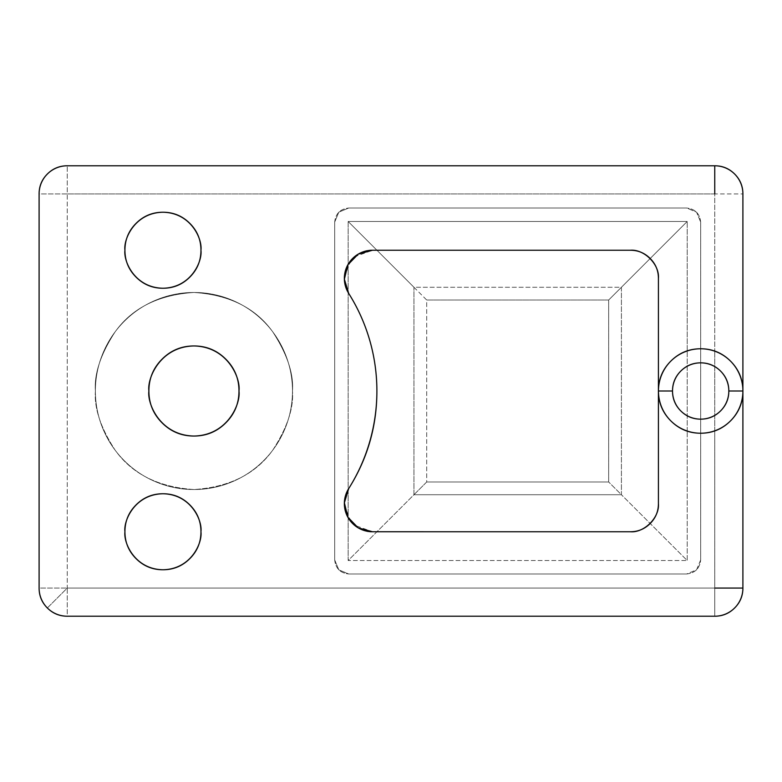 <?xml version="1.0" encoding="UTF-8"?>
<svg xmlns="http://www.w3.org/2000/svg" width="782" height="782" viewBox="0 0 782 782"><rect width="100%" height="100%" fill="white"/><g stroke="black" fill="none" stroke-linecap="round" stroke-linejoin="round"><path stroke-width="0.59" stroke-dasharray="3.91 2.93" d="M193.936 436.043C181.502 436.043 170.877 431.644 162.089 422.847C153.292 414.059 148.893 403.434 148.893 391C147.084 404.177 160.593 435.427 193.936 436.043C227.279 435.427 240.788 404.177 238.979 391C238.979 403.434 234.58 414.059 225.783 422.847M95.404 391C94.084 408.126 100.653 427.832 115.11 450.119C132.217 474.029 158.492 487.166 193.936 489.532C229.38 487.166 255.655 474.029 272.762 450.119C287.219 427.832 293.788 408.126 292.468 391C293.788 408.126 287.219 427.832 272.762 450.119C255.655 474.029 229.38 487.166 193.936 489.532C158.492 487.166 132.217 474.029 115.11 450.119C100.653 427.832 94.084 408.126 95.404 391C95.404 377.931 97.906 365.36 102.901 353.298C107.906 341.226 115.022 330.571 124.26 321.324C133.507 312.086 144.162 304.97 156.234 299.965C168.296 294.97 180.867 292.468 193.936 292.468C207.005 292.468 219.576 294.97 231.638 299.965C243.71 304.97 254.365 312.086 263.612 321.324C272.85 330.571 279.966 341.226 284.971 353.298C289.966 365.36 292.468 377.931 292.468 391C292.468 404.069 289.966 416.64 284.971 428.702C279.966 440.774 272.85 451.429 263.612 460.676C254.365 469.914 243.71 477.03 231.638 482.035C219.576 487.03 207.005 489.532 193.936 489.532C180.867 489.532 168.296 487.03 156.234 482.035C144.162 477.03 133.507 469.914 124.26 460.676C115.022 451.429 107.906 440.774 102.901 428.702C97.906 416.64 95.404 404.069 95.404 391C94.084 373.874 100.653 354.168 115.11 331.881C132.217 307.971 158.492 294.834 193.936 292.468C229.38 294.834 255.655 307.971 272.762 331.881C287.219 354.168 293.788 373.874 292.468 391C293.788 373.874 287.219 354.168 272.762 331.881C255.655 307.971 229.38 294.834 193.936 292.468C158.492 294.834 132.217 307.971 115.11 331.881C100.653 354.168 94.084 373.874 95.404 391C95.404 404.069 97.906 416.64 102.901 428.702C107.906 440.774 115.022 451.429 124.26 460.676C133.507 469.914 144.162 477.03 156.234 482.035C168.296 487.03 180.867 489.532 193.936 489.532C207.005 489.532 219.576 487.03 231.638 482.035C243.71 477.03 254.365 469.914 263.612 460.676C272.85 451.429 279.966 440.774 284.971 428.702C289.966 416.64 292.468 404.069 292.468 391C292.468 377.931 289.966 365.36 284.971 353.298C279.966 341.226 272.85 330.571 263.612 321.324C254.365 312.086 243.71 304.97 231.638 299.965C219.576 294.97 207.005 292.468 193.936 292.468C180.867 292.468 168.296 294.97 156.234 299.965C144.162 304.97 133.507 312.086 124.26 321.324C115.022 330.571 107.906 341.226 102.901 353.298C97.906 365.36 95.404 377.931 95.404 391M742.9 588.064L742.9 193.936A28.152 28.152 0 0 0 714.748 165.784L714.748 193.936L742.9 193.936L714.748 193.936L714.748 351.05L714.748 193.936L39.1 193.936C37.839 180.007 53.323 164.523 67.252 165.784A28.152 28.152 0 0 0 39.1 193.936L39.1 588.064L67.252 588.064L47.35 607.966C41.974 602.423 39.227 595.786 39.1 588.064L39.1 193.936L67.252 193.936L67.252 588.064L714.748 588.064L714.748 430.95L714.748 616.216L67.252 616.216L67.252 588.064L714.748 588.064L714.748 616.216A28.152 28.152 0 0 0 742.9 588.064C744.161 601.993 728.677 617.477 714.748 616.216L67.252 616.216C59.53 616.089 52.893 613.342 47.35 607.966A28.152 28.152 0 0 0 67.252 616.216L67.252 588.064L39.1 588.064A28.152 28.152 0 0 0 47.35 607.966L67.252 588.064L67.252 165.784L714.748 165.784C728.677 164.523 744.161 180.007 742.9 193.936L742.9 588.064L714.748 588.064M742.9 391A42.228 42.228 0 0 0 700.672 348.772A42.228 42.228 0 0 0 658.444 391A42.228 42.228 0 0 0 700.672 433.228A42.228 42.228 0 0 0 742.9 391M162.939 288.245C152.441 288.245 143.487 284.531 136.068 277.111C128.649 269.692 124.934 260.738 124.934 250.24C123.409 261.354 134.807 287.727 162.939 288.245C191.072 287.727 202.47 261.354 200.945 250.24C202.47 239.126 191.072 212.753 162.939 212.235C134.807 212.753 123.409 239.126 124.934 250.24C124.934 239.742 128.649 230.788 136.068 223.369C143.487 215.949 152.441 212.235 162.939 212.235C173.438 212.235 182.392 215.949 189.811 223.369M162.939 569.765C152.441 569.765 143.487 566.051 136.068 558.631C128.649 551.212 124.934 542.258 124.934 531.76C123.409 542.874 134.807 569.247 162.939 569.765C191.072 569.247 202.47 542.874 200.945 531.76C202.47 520.646 191.072 494.273 162.939 493.755C134.807 494.273 123.409 520.646 124.934 531.76C124.934 521.262 128.649 512.308 136.068 504.889C143.487 497.469 152.441 493.755 162.939 493.755M344.363 503.207L348.694 488.594A182.988 182.988 0 0 0 348.694 293.406A182.988 182.988 0 0 1 376.895 391M714.748 430.814L714.748 351.186L714.748 430.814M334.696 222.088L338.821 212.137L348.772 208.012L686.596 208.012L696.547 212.137L700.672 222.088L700.672 559.912L696.547 569.863L686.596 573.988L348.772 573.988L338.821 569.863L334.696 559.912L334.696 222.088L334.696 559.912L334.696 222.088L334.696 559.912L338.821 569.863L348.772 573.988L686.596 573.988L348.772 573.988L686.596 573.988L696.547 569.863L700.672 559.912L700.672 222.088L700.672 559.912L700.672 222.088L696.547 212.137L686.596 208.012L348.772 208.012L686.596 208.012L348.772 208.012L338.821 212.137L334.696 222.088C335.595 213.603 340.287 208.911 348.772 208.012C340.287 208.911 335.595 213.603 334.696 222.088M354.422 256.799L372.515 250.24L630.263 250.24L372.515 250.24C360.678 248.842 343.454 262.234 344.363 278.392C344.569 284.394 346.015 289.399 348.694 293.406L344.363 278.793M658.415 278.392L658.415 503.608L658.415 278.392C659.676 264.463 644.192 248.979 630.263 250.24M348.694 488.594C346.015 492.601 344.569 497.606 344.363 503.608C343.454 519.766 360.678 533.158 372.515 531.76L630.263 531.76L372.515 531.76L354.422 525.201M350.795 521.545L344.393 504.986M344.393 277.014L350.795 260.455M200.945 250.24C200.945 260.738 197.24 269.692 189.811 277.111M334.696 559.912C335.595 568.397 340.287 573.089 348.772 573.988C340.287 573.089 335.595 568.397 334.696 559.912M700.672 222.088C699.773 213.603 695.081 208.911 686.596 208.012C695.081 208.911 699.773 213.603 700.672 222.088M686.596 573.988C695.081 573.089 699.773 568.397 700.672 559.912C699.773 568.397 695.081 573.089 686.596 573.988M714.748 193.936L67.252 193.936L67.252 165.784L714.748 165.784M630.263 531.76C644.192 533.021 659.676 517.537 658.415 503.608M148.893 391C148.893 378.566 153.292 367.941 162.089 359.153C170.877 350.356 181.502 345.957 193.936 345.957C206.37 345.957 216.995 350.356 225.783 359.153C234.58 367.941 238.979 378.566 238.979 391C240.788 377.823 227.279 346.573 193.936 345.957C160.593 346.573 147.084 377.823 148.893 391M348.166 221.482L348.166 560.518L413.952 494.732L413.952 287.268L348.166 221.482L413.952 287.268L621.416 287.268L621.416 494.732L413.952 494.732L348.166 560.518L687.202 560.518L621.416 494.732L687.202 560.518L687.202 431.156L687.202 560.518L348.166 560.518L348.166 221.482L687.202 221.482L621.416 287.268L687.202 221.482L348.166 221.482M687.202 431.019L687.202 350.981L687.202 431.019M687.202 350.844L687.202 221.482L687.202 350.844M608.66 300.024L426.708 300.024L426.708 481.976L608.66 481.976L608.66 300.024L426.708 300.024L413.952 287.268L621.416 287.268L608.66 300.024L621.416 287.268L621.416 494.732L608.66 481.976L608.66 300.024M413.952 287.268L426.708 300.024L426.708 481.976L413.952 494.732L413.952 287.268M413.952 494.732L426.708 481.976L608.66 481.976L621.416 494.732L413.952 494.732"/><path stroke-width="1.17" d="M742.9 391A42.228 42.228 0 0 0 700.672 348.772A42.228 42.228 0 0 0 658.444 391L672.52 391A28.152 28.152 0 0 1 700.672 362.848A28.152 28.152 0 0 1 728.824 391L742.9 391C742.9 402.662 738.775 412.613 730.535 420.863C722.285 429.103 712.334 433.228 700.672 433.228C689.01 433.228 679.059 429.103 670.809 420.863C662.569 412.613 658.444 402.662 658.444 391A42.228 42.228 0 0 1 700.672 348.772A42.228 42.228 0 0 1 742.9 391A42.228 42.228 0 0 1 700.672 433.228A42.228 42.228 0 0 1 658.444 391C658.444 379.338 662.569 369.387 670.809 361.137C679.059 352.897 689.01 348.772 700.672 348.772C712.334 348.772 722.285 352.897 730.535 361.137C738.775 369.387 742.9 379.338 742.9 391L728.824 391C728.824 383.229 726.077 376.592 720.574 371.098C715.08 365.595 708.443 362.848 700.672 362.848C692.901 362.848 686.264 365.595 680.77 371.098C675.267 376.592 672.52 383.229 672.52 391C672.52 398.771 675.267 405.408 680.77 410.902C686.264 416.405 692.901 419.152 700.672 419.152C708.443 419.152 715.08 416.405 720.574 410.902C726.077 405.408 728.824 398.771 728.824 391A28.152 28.152 0 0 1 700.672 419.152A28.152 28.152 0 0 1 672.52 391L658.444 391A42.228 42.228 0 0 0 700.672 433.228A42.228 42.228 0 0 0 742.9 391M238.979 391C240.788 404.177 227.279 435.427 193.936 436.043C160.593 435.427 147.084 404.177 148.893 391C148.893 378.566 153.292 367.941 162.089 359.153C170.877 350.356 181.502 345.957 193.936 345.957C206.37 345.957 216.995 350.356 225.783 359.153C234.58 367.941 238.979 378.566 238.979 391C238.979 403.434 234.58 414.059 225.783 422.847C216.995 431.644 206.37 436.043 193.936 436.043C181.502 436.043 170.877 431.644 162.089 422.847C153.292 414.059 148.893 403.434 148.893 391C147.084 377.823 160.593 346.573 193.936 345.957C227.279 346.573 240.788 377.823 238.979 391M200.945 250.24C202.47 261.354 191.072 287.727 162.939 288.245C134.807 287.727 123.409 261.354 124.934 250.24C124.934 239.742 128.649 230.788 136.068 223.369C143.487 215.949 152.441 212.235 162.939 212.235C173.438 212.235 182.392 215.949 189.811 223.369C197.24 230.788 200.945 239.742 200.945 250.24C200.945 260.738 197.24 269.692 189.811 277.111C182.392 284.531 173.438 288.245 162.939 288.245C152.441 288.245 143.487 284.531 136.068 277.111C128.649 269.692 124.934 260.738 124.934 250.24C123.409 239.126 134.807 212.753 162.939 212.235C191.072 212.753 202.47 239.126 200.945 250.24C200.945 239.742 197.24 230.788 189.811 223.369M162.939 493.755C173.438 493.755 182.392 497.469 189.811 504.889C197.24 512.308 200.945 521.262 200.945 531.76C202.47 542.874 191.072 569.247 162.939 569.765C134.807 569.247 123.409 542.874 124.934 531.76C124.934 521.262 128.649 512.308 136.068 504.889C143.487 497.469 152.441 493.755 162.939 493.755C173.438 493.755 182.392 497.469 189.811 504.889C197.24 512.308 200.945 521.262 200.945 531.76C200.945 542.258 197.24 551.212 189.811 558.631C182.392 566.051 173.438 569.765 162.939 569.765C152.441 569.765 143.487 566.051 136.068 558.631C128.649 551.212 124.934 542.258 124.934 531.76C123.409 520.646 134.807 494.273 162.939 493.755C191.072 494.273 202.47 520.646 200.945 531.76C200.945 542.258 197.24 551.212 189.811 558.631C182.392 566.051 173.438 569.765 162.939 569.765M376.895 391A182.988 182.988 0 0 1 348.694 488.594A182.988 182.988 0 0 0 348.694 293.406L344.373 279.213L347.863 264.795L358.195 254.15L372.515 250.24L630.263 250.24C638.034 250.24 644.671 252.987 650.174 258.49C655.668 263.984 658.415 270.621 658.415 278.392L658.415 503.608C658.415 511.379 655.668 518.016 650.174 523.51C644.671 529.013 638.034 531.76 630.263 531.76L372.515 531.76L358.195 527.85L347.863 517.205L344.373 502.787L348.694 488.594C367.501 458.78 376.895 426.249 376.895 391A182.988 182.988 0 0 0 348.694 293.406L348.391 292.908M39.1 193.936L39.1 588.064C39.1 595.835 41.847 602.472 47.35 607.966C52.844 613.469 59.481 616.216 67.252 616.216L714.748 616.216C722.519 616.216 729.156 613.469 734.65 607.966C740.153 602.472 742.9 595.835 742.9 588.064L742.9 193.936C742.9 186.165 740.153 179.528 734.65 174.034C729.156 168.531 722.519 165.784 714.748 165.784L67.252 165.784C59.481 165.784 52.844 168.531 47.35 174.034C41.847 179.528 39.1 186.165 39.1 193.936L39.1 588.064A28.152 28.152 0 0 0 67.252 616.216L714.748 616.216A28.152 28.152 0 0 0 742.9 588.064L742.9 193.936A28.152 28.152 0 0 0 714.748 165.784L67.252 165.784A28.152 28.152 0 0 0 39.1 193.936M371.929 531.75L630.263 531.76C638.034 531.76 644.671 529.013 650.174 523.51C655.668 518.016 658.415 511.379 658.415 503.608L658.415 278.392C658.415 270.621 655.668 263.984 650.174 258.49C644.671 252.987 638.034 250.24 630.263 250.24L372.515 250.24A28.152 28.152 0 0 0 348.694 293.406M354.422 525.201L350.795 521.545M344.393 504.986L344.363 503.207M344.363 278.793L344.393 277.014M350.795 260.455L354.422 256.799M189.811 277.111C182.392 284.531 173.438 288.245 162.939 288.245M714.748 588.064L742.9 588.064M714.748 193.936L714.748 165.784M630.263 250.24C644.192 248.979 659.676 264.463 658.415 278.392M372.515 250.24L371.929 250.25M348.391 489.092L348.694 488.594A28.152 28.152 0 0 0 372.515 531.76M658.415 503.608C659.676 517.537 644.192 533.021 630.263 531.76M225.783 422.847C216.995 431.644 206.37 436.043 193.936 436.043"/></g></svg>
